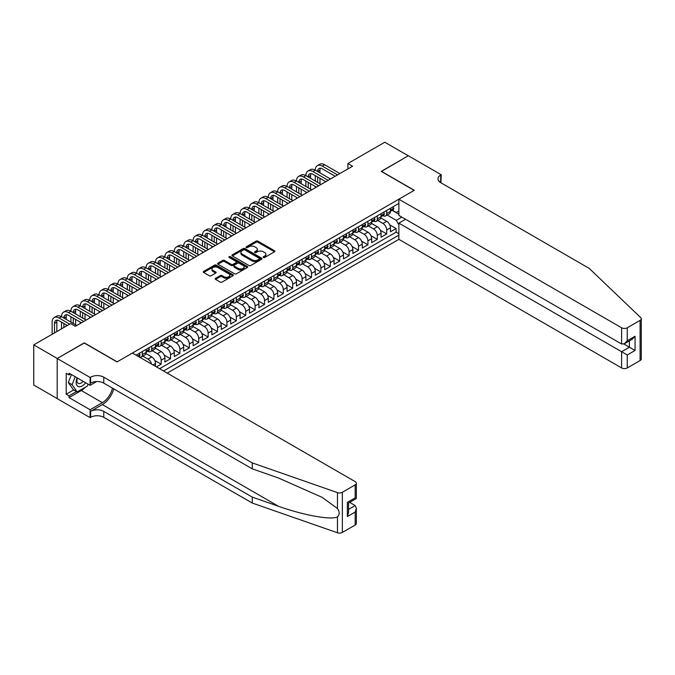 <?xml version="1.0" encoding="UTF-8"?>
<svg xmlns="http://www.w3.org/2000/svg" width="675" height="675" viewBox="0 0 675 675"><rect width="100%" height="100%" fill="white"/><g stroke="black" fill="none" stroke-linecap="round" stroke-linejoin="round"><path stroke-width="1.01" d="M263.427 257.462A0.911 0.523 0 0 0 264.718 257.462L274.514 251.8A1.308 0.751 0 0 0 274.902 251.269A1.308 0.751 0 0 0 274.514 250.737L257.909 241.144A1.308 0.751 0 0 0 256.07 241.144L246.265 246.805A0.911 0.523 0 0 0 247.556 247.556L248.822 246.822A4.177 2.413 0 0 1 254.728 246.822L256.112 247.615A4.177 2.413 0 0 1 257.335 249.32A4.177 2.413 0 0 1 256.112 251.024L254.846 251.758A0.911 0.523 0 0 0 256.137 252.509L257.403 251.775A4.177 2.413 0 0 1 263.309 251.775L264.693 252.568A4.177 2.413 0 0 1 265.916 254.273A4.177 2.413 0 0 1 264.693 255.977L263.427 256.711A0.911 0.523 0 0 0 263.427 257.462L263.427 256.711M215.57 278.328A1.308 0.751 0 0 0 215.19 278.859A1.308 0.751 0 0 0 215.57 279.391L220.227 282.082A1.308 0.751 0 0 0 222.075 282.082L232.959 275.797A1.308 0.751 0 0 0 233.339 275.265A1.308 0.751 0 0 0 232.959 274.725L216.354 265.14A1.308 0.751 0 0 0 214.507 265.14L203.622 271.426A1.308 0.751 0 0 0 203.243 271.957A1.308 0.751 0 0 0 203.622 272.489L209.25 275.738A1.308 0.751 0 0 0 211.098 275.738L215.755 273.054A1.308 0.751 0 0 0 216.135 272.514A1.308 0.751 0 0 0 215.755 271.983L212.963 270.371A3.493 2.017 0 0 1 211.942 268.954A3.493 2.017 0 0 1 214.093 267.089A3.493 2.017 0 0 1 217.898 267.528L228.833 273.839A3.493 2.017 0 0 1 229.854 275.265A3.493 2.017 0 0 1 227.694 277.121A3.493 2.017 0 0 1 223.898 276.683L222.075 275.636A1.308 0.751 0 0 0 220.227 275.636L215.57 278.328L215.57 279.391L220.227 276.716L220.227 275.636M84.265 343.01L57.248 358.45L33.75 344.883L33.75 385.037L57.198 398.579M84.265 342.849L117.163 361.842L414.146 190.375L381.248 171.382L408.274 155.79L384.775 142.222L347.887 163.519L347.887 168.944M33.75 344.883L70.639 323.587L75.338 326.303L352.586 166.227L347.887 163.519M248.915 265.511A1.308 0.751 0 0 0 250.762 265.511L261.647 259.234A1.308 0.751 0 0 0 262.027 258.694A1.308 0.751 0 0 0 261.647 258.162L245.042 248.577A1.308 0.751 0 0 0 243.194 248.577L232.31 254.863A1.308 0.751 0 0 0 231.93 255.395A1.308 0.751 0 0 0 232.31 255.926L248.915 265.511M229.492 257.656A0.911 0.523 0 0 1 230.42 257.782L247.286 267.519L236.419 273.797A1.308 0.751 0 0 1 234.571 273.797L217.966 264.212L222.623 261.537L222.623 260.457L217.966 263.14A1.308 0.751 0 0 0 217.586 263.68A1.308 0.751 0 0 0 217.966 264.212L217.966 263.14M222.623 261.537A1.308 0.751 0 0 1 224.471 261.537L224.471 260.457A1.308 0.751 0 0 0 222.623 260.457M224.471 260.457L231.204 264.347A1.308 0.751 0 0 0 233.052 264.347L236.14 262.558A1.308 0.751 0 0 0 236.52 262.027A1.308 0.751 0 0 0 236.14 261.495L229.129 257.445A0.911 0.523 0 0 1 230.42 256.702L247.303 266.448A1.308 0.751 0 0 1 247.683 266.979A1.308 0.751 0 0 1 247.303 267.511L247.303 266.448M156.448 366.888L161.148 364.171L154.786 360.501M152.179 350.696L157.385 353.7A5.316 3.071 60 0 1 161.148 360.214L164.903 358.045L164.903 362.002L170.539 358.746L164.185 355.075M161.57 345.271L166.784 348.275A5.316 3.071 60 0 1 170.539 354.788L174.302 352.62L174.302 356.577L179.938 353.32L173.585 349.65M170.969 339.846L176.183 342.849A5.316 3.071 60 0 1 179.938 349.363L183.701 347.195L183.701 351.152L189.338 347.895L182.984 344.225M180.368 334.412L185.583 337.424A5.316 3.071 60 0 1 189.338 343.938L193.101 341.761L193.101 345.727L198.737 342.47L192.383 338.799M189.768 328.987L194.982 331.999A5.316 3.071 60 0 1 198.737 338.512L202.5 336.336L202.5 340.301L208.136 337.044L201.783 333.374M199.167 323.561L204.373 326.573A5.316 3.071 60 0 1 208.136 333.079L211.891 330.91L211.891 334.876L217.536 331.619L211.174 327.949M208.567 318.136L213.773 321.148A5.316 3.071 60 0 1 217.536 327.653L221.29 325.485L221.29 329.451L226.935 326.194L220.573 322.523M217.966 312.711L223.172 315.723A5.316 3.071 60 0 1 226.935 322.228L230.69 320.06L230.69 324.025L236.334 320.768L229.972 317.098M227.365 307.285L232.571 310.298A5.316 3.071 60 0 1 236.334 316.803L240.089 314.634L240.089 318.592L245.725 315.343L239.372 311.673M236.756 301.86L241.971 304.864A5.316 3.071 60 0 1 245.725 311.377L249.488 309.209L249.488 313.166L255.125 309.918L248.771 306.248M246.156 296.435L251.37 299.438A5.316 3.071 60 0 1 255.125 305.952L258.888 303.784L258.888 307.741L264.524 304.484L258.171 300.822M255.555 291.009L260.769 294.013A5.316 3.071 60 0 1 264.524 300.527L268.287 298.358L268.287 302.316L273.923 299.059L267.57 295.388M264.954 285.584L270.16 288.588A5.316 3.071 60 0 1 273.923 295.102L277.687 292.933L277.687 296.89L283.323 293.633L276.969 289.963M274.354 280.159L279.56 283.163A5.316 3.071 60 0 1 283.323 289.676L287.077 287.508L287.077 291.465L292.722 288.208L286.36 284.538M283.753 274.733L288.959 277.737A5.316 3.071 60 0 1 292.722 284.251L296.477 282.074L296.477 286.04L302.122 282.783L295.76 279.113M293.152 269.3L298.358 272.312A5.316 3.071 60 0 1 302.122 278.826L305.876 276.649L305.876 280.614L311.521 277.358L305.159 273.687M302.552 263.874L307.758 266.887A5.316 3.071 60 0 1 311.521 273.4L315.276 271.223L315.276 275.189L320.912 271.932L314.558 268.262M311.943 258.449L317.157 261.461A5.316 3.071 60 0 1 320.912 267.967L324.675 265.798L324.675 269.764L330.311 266.507L323.958 262.837M321.342 253.024L326.557 256.036A5.316 3.071 60 0 1 330.311 262.541L334.074 260.373L334.074 264.338L339.711 261.082L333.357 257.411M330.742 247.598L335.956 250.611A5.316 3.071 60 0 1 339.711 257.116L343.474 254.948L343.474 258.905L349.11 255.656L342.757 251.986M340.141 242.173L345.347 245.177A5.316 3.071 60 0 1 349.11 251.691L352.873 249.522L352.873 253.479L358.509 250.231L352.156 246.561M349.54 236.748L354.746 239.752A5.316 3.071 60 0 1 358.509 246.265L362.264 244.097L362.264 248.054L367.909 244.797L361.547 241.135M358.94 231.323L364.146 234.326A5.316 3.071 60 0 1 367.909 240.84L371.663 238.672L371.663 242.629L377.308 239.372L370.946 235.702M368.339 225.897L373.545 228.901A5.316 3.071 60 0 1 377.308 235.415L381.063 233.246L381.063 237.203L386.707 233.947L386.707 229.989A5.316 3.071 -120 0 0 382.944 223.476L377.738 220.472M380.346 230.276L386.707 233.947M155.503 366.348L155.503 363.471A5.316 3.071 -120 0 0 151.748 356.957L145.935 353.599M151.529 364.044A5.316 3.071 60 0 0 147.985 359.125L142.779 356.122M164.903 358.045A5.316 3.071 -120 0 0 161.148 351.532L155.334 348.173M174.302 352.62A5.316 3.071 -120 0 0 170.539 346.106L164.734 342.748M183.701 347.195A5.316 3.071 -120 0 0 179.938 340.681L174.125 337.323M193.101 341.761A5.316 3.071 -120 0 0 189.338 335.256L183.524 331.898M202.5 336.336A5.316 3.071 -120 0 0 198.737 329.83L192.923 326.472M211.891 330.91A5.316 3.071 -120 0 0 208.136 324.405L202.323 321.047M221.29 325.485A5.316 3.071 -120 0 0 217.536 318.971L211.722 315.622M230.69 320.06A5.316 3.071 -120 0 0 226.935 313.546L221.122 310.196M240.089 314.634A5.316 3.071 -120 0 0 236.334 308.121L230.521 304.771M249.488 309.209A5.316 3.071 -120 0 0 245.725 302.695L239.92 299.337M258.888 303.784A5.316 3.071 -120 0 0 255.125 297.27L249.311 293.912M268.287 298.358A5.316 3.071 -120 0 0 264.524 291.845L258.711 288.487M277.687 292.933A5.316 3.071 -120 0 0 273.923 286.419L268.11 283.061M287.077 287.508A5.316 3.071 -120 0 0 283.323 280.994L277.509 277.636M296.477 282.074A5.316 3.071 -120 0 0 292.722 275.569L286.909 272.211M305.876 276.649A5.316 3.071 -120 0 0 302.122 270.143L296.308 266.785M315.276 271.223A5.316 3.071 -120 0 0 311.521 264.718L305.707 261.36M324.675 265.798A5.316 3.071 -120 0 0 320.912 259.284L315.107 255.935M334.074 260.373A5.316 3.071 -120 0 0 330.311 253.859L324.498 250.509M343.474 254.948A5.316 3.071 -120 0 0 339.711 248.434L333.897 245.084M352.873 249.522A5.316 3.071 -120 0 0 349.11 243.008L343.297 239.659M362.264 244.097A5.316 3.071 -120 0 0 358.509 237.583L352.696 234.225M371.663 238.672A5.316 3.071 -120 0 0 367.909 232.158L362.095 228.8M381.063 233.246A5.316 3.071 -120 0 0 377.308 226.733L371.495 223.374M167.206 373.098L398.874 239.347L621.616 367.942L621.616 351.726L629.412 347.22L629.412 340.858M163.544 370.98L398.874 235.119M398.874 203.428L136.097 355.143M147.935 351.287L147.985 351.312A5.316 3.071 60 0 0 150.643 351.574L154.406 349.405A5.316 3.071 -120 0 0 155.503 346.975L155.503 343.938M157.334 345.862L157.385 345.887A5.316 3.071 60 0 0 160.043 346.148L163.806 343.98A5.316 3.071 -120 0 0 164.903 341.55L164.903 338.512M166.733 340.436L166.784 340.462A5.316 3.071 60 0 0 169.442 340.723L173.197 338.555A5.316 3.071 -120 0 0 174.302 336.125L174.302 333.079M176.133 335.011L176.183 335.036A5.316 3.071 60 0 0 178.841 335.298L182.596 333.129A5.316 3.071 -120 0 0 183.701 330.699L183.701 327.653M185.532 329.586L185.583 329.611A5.316 3.071 60 0 0 188.241 329.873L191.995 327.704A5.316 3.071 -120 0 0 193.101 325.266L193.101 322.228M194.932 324.152L194.982 324.186A5.316 3.071 60 0 0 197.64 324.447L201.395 322.279A5.316 3.071 -120 0 0 202.5 319.84L202.5 316.803M204.331 318.727L204.373 318.76A5.316 3.071 60 0 0 207.031 319.022L210.794 316.853A5.316 3.071 -120 0 0 211.891 314.415L211.891 311.377M213.722 313.301L213.773 313.335A5.316 3.071 60 0 0 216.43 313.597L220.193 311.428A5.316 3.071 -120 0 0 221.29 308.99L221.29 305.952M223.121 307.876L223.172 307.91A5.316 3.071 60 0 0 225.83 308.171L229.593 306.003A5.316 3.071 -120 0 0 230.69 303.564L230.69 300.527M232.521 302.451L232.571 302.476A5.316 3.071 60 0 0 235.229 302.746L238.992 300.569A5.316 3.071 -120 0 0 240.089 298.139L240.089 295.102M241.92 297.025L241.971 297.051A5.316 3.071 60 0 0 244.628 297.321L248.383 295.144A5.316 3.071 -120 0 0 249.488 292.714L249.488 289.676M251.319 291.6L251.37 291.625A5.316 3.071 60 0 0 254.028 291.887L257.782 289.718A5.316 3.071 -120 0 0 258.888 287.288L258.888 284.251M260.719 286.175L260.769 286.2A5.316 3.071 60 0 0 263.427 286.462L267.182 284.293A5.316 3.071 -120 0 0 268.287 281.863L268.287 278.826M270.118 280.749L270.16 280.775A5.316 3.071 60 0 0 272.827 281.036L276.581 278.868A5.316 3.071 -120 0 0 277.687 276.438L277.687 273.392M279.517 275.324L279.56 275.349A5.316 3.071 60 0 0 282.218 275.611L285.981 273.442A5.316 3.071 -120 0 0 287.077 271.012L287.077 267.967M288.908 269.899L288.959 269.924A5.316 3.071 60 0 0 291.617 270.186L295.38 268.017A5.316 3.071 -120 0 0 296.477 265.579L296.477 262.541M298.308 264.465L298.358 264.499A5.316 3.071 60 0 0 301.016 264.76L304.779 262.592A5.316 3.071 -120 0 0 305.876 260.153L305.876 257.116M307.707 259.04L307.758 259.073A5.316 3.071 60 0 0 310.416 259.335L314.179 257.167A5.316 3.071 -120 0 0 315.276 254.728L315.276 251.691M317.107 253.614L317.157 253.648A5.316 3.071 60 0 0 319.815 253.91L323.57 251.741A5.316 3.071 -120 0 0 324.675 249.303L324.675 246.265M326.506 248.189L326.557 248.223A5.316 3.071 60 0 0 329.214 248.484L332.969 246.316A5.316 3.071 -120 0 0 334.074 243.878L334.074 240.84M335.905 242.764L335.956 242.789A5.316 3.071 60 0 0 338.614 243.059L342.368 240.882A5.316 3.071 -120 0 0 343.474 238.452L343.474 235.415M345.305 237.338L345.347 237.364A5.316 3.071 60 0 0 348.013 237.634L351.768 235.457A5.316 3.071 -120 0 0 352.873 233.027L352.873 229.989M354.704 231.913L354.746 231.938A5.316 3.071 60 0 0 357.404 232.208L361.167 230.032A5.316 3.071 -120 0 0 362.264 227.602L362.264 224.564M364.095 226.488L364.146 226.513A5.316 3.071 60 0 0 366.803 226.775L370.567 224.606A5.316 3.071 -120 0 0 371.663 222.176L371.663 219.139M373.494 221.062L373.545 221.088A5.316 3.071 60 0 0 376.203 221.349L379.966 219.181A5.316 3.071 -120 0 0 381.063 216.751L381.063 213.705M159.595 368.702L396.098 232.158L396.098 228.521L390.462 231.778L390.462 227.821A5.316 3.071 -120 0 0 386.707 221.307L380.894 217.949M382.894 215.637L382.944 215.662A5.316 3.071 -120 0 0 385.602 215.924A5.316 3.071 -120 0 0 386.707 213.494L386.707 210.457M385.602 215.924L389.365 213.756A5.316 3.071 -120 0 0 390.462 211.326L390.462 208.28M136.704 355.489L136.704 354.788M142.349 351.532L142.349 354.569A5.316 3.071 60 0 1 141.244 357.007A5.316 3.071 60 0 1 139.607 357.168M141.244 357.007L145.007 354.831A5.316 3.071 -120 0 0 146.104 352.401L146.104 349.363M151.748 346.106L151.748 349.144A5.316 3.071 60 0 1 150.643 351.574M161.148 340.681L161.148 343.718A5.316 3.071 60 0 1 160.043 346.148M170.539 335.256L170.539 338.293A5.316 3.071 60 0 1 169.442 340.723M179.938 329.83L179.938 332.868A5.316 3.071 60 0 1 178.841 335.298M189.338 324.405L189.338 327.442A5.316 3.071 60 0 1 188.241 329.873M198.737 318.971L198.737 322.017A5.316 3.071 60 0 1 197.64 324.447M208.136 313.546L208.136 316.583A5.316 3.071 60 0 1 207.031 319.022M217.536 308.121L217.536 311.158A5.316 3.071 60 0 1 216.43 313.597M226.935 302.695L226.935 305.733A5.316 3.071 60 0 1 225.83 308.171M236.334 297.27L236.334 300.308A5.316 3.071 60 0 1 235.229 302.746M245.725 291.845L245.725 294.882A5.316 3.071 60 0 1 244.628 297.321M255.125 286.419L255.125 289.457A5.316 3.071 60 0 1 254.028 291.887M264.524 280.994L264.524 284.032A5.316 3.071 60 0 1 263.427 286.462M273.923 275.569L273.923 278.606A5.316 3.071 60 0 1 272.827 281.036M283.323 270.143L283.323 273.181A5.316 3.071 60 0 1 282.218 275.611M292.722 264.718L292.722 267.756A5.316 3.071 60 0 1 291.617 270.186M302.122 259.284L302.122 262.33A5.316 3.071 60 0 1 301.016 264.76M311.521 253.859L311.521 256.897A5.316 3.071 60 0 1 310.416 259.335M320.912 248.434L320.912 251.471A5.316 3.071 60 0 1 319.815 253.91M330.311 243.008L330.311 246.046A5.316 3.071 60 0 1 329.214 248.484M339.711 237.583L339.711 240.621A5.316 3.071 60 0 1 338.614 243.059M349.11 232.158L349.11 235.195A5.316 3.071 60 0 1 348.013 237.634M358.509 226.733L358.509 229.77A5.316 3.071 60 0 1 357.404 232.208M367.909 221.307L367.909 224.345A5.316 3.071 60 0 1 366.803 226.775M377.308 215.882L377.308 218.919A5.316 3.071 60 0 1 376.203 221.349M377.308 235.415L377.308 239.372M367.909 240.84L367.909 244.797M358.509 246.265L358.509 250.231M349.11 251.691L349.11 255.656M339.711 257.116L339.711 261.082M330.311 262.541L330.311 266.507M320.912 267.967L320.912 271.932M311.521 273.4L311.521 277.358M302.122 278.826L302.122 282.783M292.722 284.251L292.722 288.208M283.323 289.676L283.323 293.633M273.923 295.102L273.923 299.059M264.524 300.527L264.524 304.484M255.125 305.952L255.125 309.918M245.725 311.377L245.725 315.343M236.334 316.803L236.334 320.768M226.935 322.228L226.935 326.194M217.536 327.653L217.536 331.619M208.136 333.079L208.136 337.044M198.737 338.512L198.737 342.47M189.338 343.938L189.338 347.895M179.938 349.363L179.938 353.32M170.539 354.788L170.539 358.746M161.148 360.214L161.148 364.171M398.874 224.809L396.293 220.328L387.129 215.047M396.293 220.328L401.836 217.131M392.108 210.313L398.874 214.228M392.293 210.212L396.293 212.515L398.874 211.022M389.745 224.851L396.098 228.521M396.098 232.158L398.874 233.761M263.79 257.588L264.693 257.065A4.177 2.413 0 0 0 265.916 255.361L265.916 254.273M257.335 249.32L257.335 250.408A4.177 2.413 0 0 1 256.112 252.113L255.209 252.636M274.514 250.737L274.514 251.8L257.909 242.232A1.308 0.751 0 0 0 256.07 242.232L246.628 247.683M261.647 258.162L261.647 259.234L245.042 249.666A1.308 0.751 0 0 0 243.194 249.666L232.327 255.935M259.343 259.073A0.911 0.523 0 0 0 259.343 258.323L244.763 249.91A0.911 0.523 0 0 0 243.472 249.91L242.139 250.678A4.177 2.413 0 0 0 240.916 252.382A4.177 2.413 0 0 0 242.139 254.087L252.104 259.841A4.177 2.413 0 0 0 258.002 259.841L259.343 259.073L259.343 260.153A0.911 0.523 0 0 0 259.613 259.782L259.613 258.694M240.916 252.382L240.916 253.471A4.177 2.413 0 0 0 242.139 255.175L242.139 254.087M259.343 260.153L258.002 260.93A4.177 2.413 0 0 1 252.104 260.93L242.139 255.175M224.471 261.537L231.204 265.427A1.308 0.751 0 0 0 233.052 265.427L236.14 263.647A1.308 0.751 0 0 0 236.52 263.115L236.52 262.027M238.191 268.38A3.493 2.017 0 0 0 241.996 268.81A3.493 2.017 0 0 0 244.148 266.954A3.493 2.017 0 0 0 243.127 265.528L239.279 263.301A1.308 0.751 0 0 0 237.431 263.301L234.343 265.089A1.308 0.751 0 0 0 233.963 265.621A1.308 0.751 0 0 0 234.343 266.152L238.191 268.38L238.191 269.46A3.493 2.017 0 0 0 241.996 269.899A3.493 2.017 0 0 0 244.148 268.034L244.148 266.954M233.963 265.621L233.963 266.709A1.308 0.751 0 0 0 234.343 267.241L234.343 266.152M238.191 269.46L234.343 267.241M229.854 275.265L229.854 276.345A3.493 2.017 0 0 1 227.694 278.21A3.493 2.017 0 0 1 223.898 277.771L222.075 276.716A1.308 0.751 0 0 0 220.227 276.716M211.942 268.954L211.942 270.034A3.493 2.017 0 0 0 212.963 271.46L212.963 270.371M215.738 273.063L212.963 271.46M232.942 275.805L216.354 266.228A1.308 0.751 0 0 0 214.507 266.228L203.639 272.506L203.622 271.426M392.951 206.845L393.753 208.229A3.518 2.033 60 0 1 393.019 209.79L391.238 210.819A3.518 2.033 -120 0 0 391.854 210.009L391.778 209.697M52.127 334.277L52.127 322.118A9.965 5.754 60 0 1 54.186 317.562L56.54 316.204A9.965 5.754 60 0 1 61.518 316.693A9.965 5.754 60 0 1 63.585 312.137L65.939 310.778A9.965 5.754 60 0 1 70.917 311.268A9.965 5.754 60 0 1 72.984 306.703L75.338 305.353A9.965 5.754 60 0 1 80.317 305.843A9.965 5.754 60 0 1 82.384 301.278L84.729 299.928A9.965 5.754 60 0 1 89.716 300.417A9.965 5.754 60 0 1 91.783 295.852L94.129 294.494A9.965 5.754 60 0 1 99.115 294.992A9.965 5.754 60 0 1 101.183 290.427L103.528 289.069A9.965 5.754 60 0 1 108.515 289.567A9.965 5.754 60 0 1 110.582 285.002L112.928 283.643A9.965 5.754 60 0 1 117.914 284.141A9.965 5.754 60 0 1 119.973 279.577L122.327 278.218A9.965 5.754 60 0 1 127.313 278.716A9.965 5.754 60 0 1 129.372 274.151L131.726 272.793A9.965 5.754 60 0 1 136.704 273.291A9.965 5.754 60 0 1 138.772 268.726L141.126 267.368A9.965 5.754 60 0 1 146.104 267.865A9.965 5.754 60 0 1 148.171 263.301L150.525 261.942A9.965 5.754 60 0 1 155.503 262.432A9.965 5.754 60 0 1 157.57 257.875L159.916 256.517A9.965 5.754 60 0 1 164.903 257.006A9.965 5.754 60 0 1 166.97 252.45L169.315 251.092A9.965 5.754 60 0 1 174.302 251.581A9.965 5.754 60 0 1 176.369 247.016L178.715 245.666A9.965 5.754 60 0 1 183.701 246.156A9.965 5.754 60 0 1 185.768 241.591L188.114 240.241A9.965 5.754 60 0 1 193.101 240.73A9.965 5.754 60 0 1 195.159 236.166L197.513 234.807A9.965 5.754 60 0 1 202.5 235.305A9.965 5.754 60 0 1 204.559 230.74L206.913 229.382A9.965 5.754 60 0 1 211.891 229.88A9.965 5.754 60 0 1 213.958 225.315L216.312 223.957A9.965 5.754 60 0 1 221.29 224.454A9.965 5.754 60 0 1 223.358 219.89L225.712 218.531A9.965 5.754 60 0 1 230.69 219.029A9.965 5.754 60 0 1 232.757 214.464L235.102 213.106A9.965 5.754 60 0 1 240.089 213.604A9.965 5.754 60 0 1 242.156 209.039L244.502 207.681A9.965 5.754 60 0 1 249.488 208.178A9.965 5.754 60 0 1 251.556 203.614L253.901 202.255A9.965 5.754 60 0 1 258.888 202.745A9.965 5.754 60 0 1 260.955 198.188L263.301 196.83A9.965 5.754 60 0 1 268.287 197.319A9.965 5.754 60 0 1 270.346 192.763L272.7 191.405A9.965 5.754 60 0 1 277.687 191.894A9.965 5.754 60 0 1 279.745 187.329L282.099 185.979A9.965 5.754 60 0 1 287.077 186.469A9.965 5.754 60 0 1 289.145 181.904L291.499 180.554A9.965 5.754 60 0 1 296.477 181.043A9.965 5.754 60 0 1 298.544 176.479L300.898 175.129A9.965 5.754 60 0 1 305.876 175.618A9.965 5.754 60 0 1 307.943 171.053L310.289 169.695A9.965 5.754 60 0 1 315.276 170.193A9.965 5.754 60 0 1 317.343 165.628L319.688 164.27A9.965 5.754 60 0 1 324.675 164.768L339.896 173.559M317.343 165.628A9.965 5.754 60 0 1 322.321 166.126L337.551 174.909M390.58 210.98L390.597 210.98A3.518 2.033 -120 0 0 391.238 210.819M391.399 209.748L391.854 210.009L390.724 210.659A3.518 2.033 60 0 1 390.462 211.157M335.197 176.268L322.321 168.834A6.649 3.839 -120 0 0 319.005 168.505A6.649 3.839 -120 0 0 317.63 171.551L319.975 170.193L319.975 172.901M320.389 168.202A6.649 3.839 -120 0 0 319.975 170.193M317.63 176.977L317.63 182.402M319.975 178.335L319.975 183.76M315.276 187.777L315.276 186.469M315.276 181.043L315.276 175.618M77.161 377.873A8.64 4.987 120 0 0 79.194 386.724A8.64 4.987 120 0 0 85.632 382.759M77.456 378.042A5.915 3.417 120 0 0 78.173 383.332A5.915 3.417 120 0 0 79.043 383.602A5.915 3.417 120 0 0 83.118 381.308M88.062 384.159L87.32 386.066L77.169 391.93L73.415 389.753L68.335 382.539L71.432 374.566M77.169 391.93L72.098 384.708L75.195 376.734M68.335 382.539L72.098 384.708M405.548 219.274L398.874 223.121L627.252 354.974L627.252 367.942L640.086 360.543L640.086 320.389A3.991 2.303 0 0 0 641.25 318.76A3.991 2.303 0 0 0 640.676 317.571L589.191 268.38L440.699 182.647A9.307 5.375 180 0 1 437.974 178.85A9.307 5.375 180 0 1 440.699 175.044L441.214 174.749L408.316 155.756L381.392 171.467M398.874 223.121L398.874 239.347M381.392 171.307L414.29 190.299L398.874 199.193L621.616 327.788A3.991 2.303 0 0 0 627.252 327.788L640.086 320.389M441.214 174.749L440.935 182.782M398.874 199.193L398.874 215.418L621.616 344.014L621.616 327.788M641.25 318.76L641.25 358.914A3.991 2.303 180 0 1 640.086 360.543M627.252 367.942A3.991 2.303 180 0 1 621.616 367.942M439.526 181.82A9.307 5.375 180 0 1 440.699 180.993L440.699 175.044M623.869 344.014L635.057 350.477L627.252 354.974M627.252 327.788L627.252 340.757L624.434 343.735L621.616 344.014M627.252 340.757L635.057 336.26L632.23 339.23L624.434 343.735M355.168 525.032L355.168 512.063L356.341 508.132L356.341 523.403A3.991 2.303 180 0 1 355.168 525.032L342.343 532.44A3.991 2.303 180 0 1 337.458 532.778L252.264 503.052L252.264 497.112L103.764 411.379A9.307 5.375 -0 0 0 90.61 411.379L102.355 404.595A17.314 9.998 120 0 0 113.797 388.901M252.264 497.112L278.387 506.225C303.353 515.227 331.248 520.265 337.458 516.898C339.727 514.586 339.727 511.785 337.458 508.503L322.135 497.357L278.387 477.959L252.264 468.847L103.764 383.113A9.307 5.375 -0 0 0 90.61 383.113L90.61 377.173L90.096 377.468L57.198 358.476L84.122 342.934L117.02 361.918L132.435 353.025L355.168 481.621A3.991 2.303 -0 0 1 356.341 483.249A3.991 2.303 -0 0 1 355.168 484.878L342.343 492.286L342.343 532.44M252.264 503.052L103.764 417.319A9.307 5.375 -0 0 0 90.61 417.319L90.096 417.623L57.198 398.63L57.198 358.476M252.264 468.847L252.264 462.898L103.764 377.173A9.307 5.375 -0 0 0 90.61 377.173M337.458 508.503L337.458 492.623L252.264 462.898M85.447 387.146A14.951 8.632 -60 0 1 81.304 390.521L69.044 397.6L69.044 395.862L76.511 391.551M70.546 374.051L69.044 374.92L66.218 373.292L66.218 394.234L69.044 395.862M69.044 374.92L69.044 373.182L90.096 385.332L90.096 377.468M90.096 417.623L90.096 409.75L102.355 402.671A14.951 8.632 120 0 0 112.48 388.142M69.044 397.6L90.096 409.75M349.667 502.369L355.168 505.55L356.341 508.132M96.66 381.544L90.096 385.332M337.458 492.623A3.991 2.303 -0 0 0 342.343 492.286M66.218 394.234L73.693 389.922M355.168 512.063L347.372 516.569L348.536 512.637L348.536 503.027L356.341 498.521L356.341 483.249M347.372 516.569L347.372 502.352C348.891 503.229 348.891 503.229 347.372 502.352L355.168 497.846C356.695 498.724 356.695 498.724 355.168 497.846L355.168 484.878M383.552 212.271L384.353 213.654A3.518 2.033 60 0 1 383.628 215.215L381.839 216.245A3.518 2.033 -120 0 0 382.455 215.435L382.379 215.123M307.943 171.053A9.965 5.754 60 0 1 312.93 171.551L315.276 170.193L330.505 178.985M312.93 171.551L328.151 180.335M381.181 216.405L381.198 216.405A3.518 2.033 -120 0 0 381.839 216.245M381.999 215.173L382.455 215.435L381.324 216.084A3.518 2.033 60 0 1 381.063 216.582M325.806 181.693L312.93 174.26A6.649 3.839 -120 0 0 309.606 173.931A6.649 3.839 -120 0 0 308.23 176.977L310.576 175.618L310.576 178.335M310.989 173.627A6.649 3.839 -120 0 0 310.576 175.618M308.23 182.402L308.23 187.827M310.576 183.76L310.576 189.186M305.876 193.202L305.876 191.894M305.876 186.469L305.876 181.043M374.161 217.696L374.954 219.08A3.518 2.033 60 0 1 374.228 220.641L372.44 221.67A3.518 2.033 -120 0 0 373.056 220.86L372.98 220.548M298.544 176.479A9.965 5.754 60 0 1 303.531 176.977L305.876 175.618L321.106 184.41M303.531 176.977L318.752 185.768M371.782 221.839L371.798 221.839A3.518 2.033 -120 0 0 372.44 221.67M372.6 220.598L373.056 220.86L371.925 221.51A3.518 2.033 60 0 1 371.663 222.007M316.406 187.118L303.531 179.685A6.649 3.839 -120 0 0 300.206 179.356A6.649 3.839 -120 0 0 298.831 182.402L301.177 181.043L301.177 183.76M301.598 179.052A6.649 3.839 -120 0 0 301.177 181.043M298.831 187.827L298.831 193.252M301.177 189.186L301.177 194.611M296.477 198.627L296.477 197.319M296.477 191.894L296.477 186.469M364.762 223.121L365.555 224.505A3.518 2.033 60 0 1 364.829 226.066L363.04 227.095A3.518 2.033 -120 0 0 363.656 226.285L363.58 225.973M289.145 181.904A9.965 5.754 60 0 1 294.131 182.402L296.477 181.043L311.707 189.835M294.131 182.402L309.352 191.194M362.382 227.264L362.399 227.264A3.518 2.033 -120 0 0 363.04 227.095M363.201 226.024L363.656 226.285L362.526 226.935A3.518 2.033 60 0 1 362.264 227.441M307.007 192.544L294.131 185.11A6.649 3.839 -120 0 0 290.807 184.781A6.649 3.839 -120 0 0 289.432 187.827L291.777 186.469L291.777 189.186M292.199 184.477A6.649 3.839 -120 0 0 291.777 186.469M289.432 193.252L289.432 198.678M291.777 194.611L291.777 200.036M287.077 204.053L287.077 202.745M287.077 197.319L287.077 191.894M355.362 228.547L356.155 229.93A3.518 2.033 60 0 1 355.43 231.491L353.641 232.521A3.518 2.033 -120 0 0 354.257 231.711L354.181 231.398M279.745 187.329A9.965 5.754 60 0 1 284.732 187.827L287.077 186.469L302.307 195.261M284.732 187.827L299.953 196.619M352.991 232.689L353 232.689A3.518 2.033 -120 0 0 353.641 232.521M353.801 231.449L354.257 231.711L353.126 232.36A3.518 2.033 60 0 1 352.873 232.867M297.608 197.977L284.732 190.544A6.649 3.839 -120 0 0 281.407 190.215A6.649 3.839 -120 0 0 280.032 193.252L282.386 191.894L282.386 194.611M282.8 189.903A6.649 3.839 -120 0 0 282.386 191.894M280.032 198.678L280.032 204.103M282.386 200.036L282.386 205.462M277.687 209.478L277.687 208.178M277.687 202.745L277.687 197.319M345.963 233.972L346.764 235.356A3.518 2.033 60 0 1 346.03 236.917L344.242 237.946A3.518 2.033 -120 0 0 344.858 237.136L344.782 236.824M270.346 192.763A9.965 5.754 60 0 1 275.332 193.252L277.687 191.894L292.908 200.686M275.332 193.252L290.562 202.044M343.592 238.115L343.6 238.115A3.518 2.033 -120 0 0 344.242 237.946M344.402 236.874L344.858 237.136L343.727 237.786A3.518 2.033 60 0 1 343.474 238.292M288.208 203.403L275.332 195.969A6.649 3.839 -120 0 0 272.008 195.64A6.649 3.839 -120 0 0 270.633 198.678L272.987 197.319L272.987 200.036M273.4 195.328A6.649 3.839 -120 0 0 272.987 197.319M270.633 204.103L270.633 209.528M272.987 205.462L272.987 210.887M268.287 214.903L268.287 213.604M268.287 208.178L268.287 202.745M336.563 239.406L337.365 240.781A3.518 2.033 60 0 1 336.631 242.342L334.851 243.371A3.518 2.033 -120 0 0 335.458 242.561L335.382 242.249M260.955 198.188A9.965 5.754 60 0 1 265.933 198.678L268.287 197.319L283.508 206.111M265.933 198.678L281.163 207.47M334.192 243.54L334.201 243.54A3.518 2.033 -120 0 0 334.851 243.371M335.002 242.3L335.458 242.561L334.336 243.211A3.518 2.033 60 0 1 334.074 243.717M278.809 208.828L265.933 201.395A6.649 3.839 -120 0 0 262.609 201.066A6.649 3.839 -120 0 0 261.233 204.103L263.587 202.745L263.587 205.462M264.001 200.753A6.649 3.839 -120 0 0 263.587 202.745M261.233 209.528L261.233 214.954M263.587 210.887L263.587 216.312M258.888 220.328L258.888 219.029M258.888 213.604L258.888 208.178M327.164 244.831L327.966 246.215A3.518 2.033 60 0 1 327.232 247.767L325.451 248.797A3.518 2.033 -120 0 0 326.059 247.987L325.991 247.674M251.556 203.614A9.965 5.754 60 0 1 256.534 204.103L258.888 202.745L274.109 211.537M256.534 204.103L271.763 212.895M324.793 248.965L324.81 248.965A3.518 2.033 -120 0 0 325.451 248.797M325.612 247.725L326.059 247.987L324.937 248.636A3.518 2.033 60 0 1 324.675 249.142M269.409 214.253L256.534 206.82A6.649 3.839 -120 0 0 253.218 206.491A6.649 3.839 -120 0 0 251.834 209.528L254.188 208.178L254.188 210.887M254.602 206.179A6.649 3.839 -120 0 0 254.188 208.178M251.834 214.954L251.834 220.387M254.188 216.312L254.188 221.738M249.488 225.754L249.488 224.454M249.488 219.029L249.488 213.604M317.765 250.256L318.566 251.64A3.518 2.033 60 0 1 317.832 253.192L316.052 254.23A3.518 2.033 -120 0 0 316.668 253.412L316.592 253.1M242.156 209.039A9.965 5.754 60 0 1 247.143 209.528L249.488 208.178L264.71 216.962M247.143 209.528L262.364 218.32M315.394 254.391L315.411 254.391A3.518 2.033 -120 0 0 316.052 254.23M316.212 253.15L316.668 253.412L315.537 254.07A3.518 2.033 60 0 1 315.276 254.568M260.01 219.679L247.143 212.245A6.649 3.839 -120 0 0 243.818 211.916A6.649 3.839 -120 0 0 242.443 214.954L244.789 213.604L244.789 216.312M245.202 211.613A6.649 3.839 -120 0 0 244.789 213.604M242.443 220.387L242.443 225.813M244.789 221.738L244.789 227.163M240.089 231.179L240.089 229.88M240.089 224.454L240.089 219.029M308.365 255.682L309.167 257.065A3.518 2.033 60 0 1 308.441 258.618L306.652 259.656A3.518 2.033 -120 0 0 307.268 258.837L307.192 258.525M232.757 214.464A9.965 5.754 60 0 1 237.743 214.954L240.089 213.604L255.319 222.387M237.743 214.954L252.965 223.746M305.994 259.816L306.011 259.816A3.518 2.033 -120 0 0 306.652 259.656M306.813 258.576L307.268 258.837L306.138 259.495A3.518 2.033 60 0 1 305.876 259.993M250.619 225.104L237.743 217.671A6.649 3.839 -120 0 0 234.419 217.342A6.649 3.839 -120 0 0 233.044 220.387L235.389 219.029L235.389 221.738M235.803 217.038A6.649 3.839 -120 0 0 235.389 219.029M233.044 225.813L233.044 231.238M235.389 227.163L235.389 232.588M230.69 236.604L230.69 235.305M230.69 229.88L230.69 224.454M298.974 261.107L299.767 262.491A3.518 2.033 60 0 1 299.042 264.052L297.253 265.081A3.518 2.033 -120 0 0 297.869 264.271L297.793 263.959M223.358 219.89A9.965 5.754 60 0 1 228.344 220.387L230.69 219.029L245.919 227.821M228.344 220.387L243.565 229.171M296.595 265.241L296.612 265.241A3.518 2.033 -120 0 0 297.253 265.081M297.413 264.001L297.869 264.271L296.738 264.921A3.518 2.033 60 0 1 296.477 265.418M241.22 230.529L228.344 223.096A6.649 3.839 -120 0 0 225.02 222.767A6.649 3.839 -120 0 0 223.644 225.813L225.99 224.454L225.99 227.163M226.412 222.463A6.649 3.839 -120 0 0 225.99 224.454M223.644 231.238L223.644 236.663M225.99 232.588L225.99 238.022M221.29 242.03L221.29 240.73M221.29 235.305L221.29 229.88M289.575 266.532L290.368 267.916A3.518 2.033 60 0 1 289.642 269.477L287.854 270.506A3.518 2.033 -120 0 0 288.47 269.696L288.394 269.384M213.958 225.315A9.965 5.754 60 0 1 218.945 225.813L221.29 224.454L236.52 233.246M218.945 225.813L234.166 234.596M287.196 270.667L287.212 270.667A3.518 2.033 -120 0 0 287.854 270.506M288.014 269.435L288.47 269.696L287.339 270.346A3.518 2.033 60 0 1 287.077 270.844M231.82 235.955L218.945 228.521A6.649 3.839 -120 0 0 215.62 228.192A6.649 3.839 -120 0 0 214.245 231.238L216.591 229.88L216.591 232.588M217.012 227.888A6.649 3.839 -120 0 0 216.591 229.88M214.245 236.663L214.245 242.089M216.591 238.022L216.591 243.447M211.891 247.463L211.891 246.156M211.891 240.73L211.891 235.305M280.176 271.957L280.969 273.341A3.518 2.033 60 0 1 280.243 274.902L278.454 275.932A3.518 2.033 -120 0 0 279.07 275.122L278.994 274.809M204.559 230.74A9.965 5.754 60 0 1 209.545 231.238L211.891 229.88L227.121 238.672M209.545 231.238L224.767 240.022M277.805 276.092L277.813 276.092A3.518 2.033 -120 0 0 278.454 275.932M278.615 274.86L279.07 275.122L277.94 275.771A3.518 2.033 60 0 1 277.687 276.269M222.421 241.38L209.545 233.947A6.649 3.839 -120 0 0 206.221 233.618A6.649 3.839 -120 0 0 204.846 236.663L207.2 235.305L207.2 238.022M207.613 233.314A6.649 3.839 -120 0 0 207.2 235.305M204.846 242.089L204.846 247.514M207.2 243.447L207.2 248.872M202.5 252.889L202.5 251.581M202.5 246.156L202.5 240.73M270.776 277.383L271.578 278.767A3.518 2.033 60 0 1 270.844 280.327L269.055 281.357A3.518 2.033 -120 0 0 269.671 280.547L269.595 280.235M195.159 236.166A9.965 5.754 60 0 1 200.146 236.663L202.5 235.305L217.721 244.097M200.146 236.663L215.376 245.455M268.405 281.526L268.414 281.526A3.518 2.033 -120 0 0 269.055 281.357M269.215 280.285L269.671 280.547L268.549 281.197A3.518 2.033 60 0 1 268.287 281.694M213.022 246.805L200.146 239.372A6.649 3.839 -120 0 0 196.822 239.043A6.649 3.839 -120 0 0 195.446 242.089L197.8 240.73L197.8 243.447M198.214 238.739A6.649 3.839 -120 0 0 197.8 240.73M195.446 247.514L195.446 252.939M197.8 248.872L197.8 254.298M193.101 258.314L193.101 257.006M193.101 251.581L193.101 246.156M261.377 282.808L262.178 284.192A3.518 2.033 60 0 1 261.444 285.753L259.664 286.782A3.518 2.033 -120 0 0 260.272 285.972L260.204 285.66M185.768 241.591A9.965 5.754 60 0 1 190.747 242.089L193.101 240.73L208.322 249.522M190.747 242.089L205.976 250.881M259.006 286.951L259.014 286.951A3.518 2.033 -120 0 0 259.664 286.782M259.816 285.711L260.272 285.972L259.149 286.622A3.518 2.033 60 0 1 258.888 287.128M203.622 252.231L190.747 244.797A6.649 3.839 -120 0 0 187.422 244.468A6.649 3.839 -120 0 0 186.047 247.514L188.401 246.156L188.401 248.872M188.814 244.164A6.649 3.839 -120 0 0 188.401 246.156M186.047 252.939L186.047 258.365M188.401 254.298L188.401 259.723M183.701 263.739L183.701 262.432M183.701 257.006L183.701 251.581M251.977 288.233L252.779 289.617A3.518 2.033 60 0 1 252.045 291.178L250.265 292.207A3.518 2.033 -120 0 0 250.872 291.398L250.805 291.085M176.369 247.016A9.965 5.754 60 0 1 181.347 247.514L183.701 246.156L198.922 254.948M181.347 247.514L196.577 256.306M249.607 292.376L249.623 292.376A3.518 2.033 -120 0 0 250.265 292.207M250.425 291.136L250.872 291.398L249.75 292.047A3.518 2.033 60 0 1 249.488 292.553M194.223 257.664L181.347 250.222A6.649 3.839 -120 0 0 178.031 249.893A6.649 3.839 -120 0 0 176.648 252.939L179.002 251.581L179.002 254.298M179.415 249.59A6.649 3.839 -120 0 0 179.002 251.581M176.648 258.365L176.648 263.79M179.002 259.723L179.002 265.148M174.302 269.165L174.302 267.865M174.302 262.432L174.302 257.006M242.578 293.659L243.38 295.043A3.518 2.033 60 0 1 242.654 296.603L240.865 297.633A3.518 2.033 -120 0 0 241.481 296.823L241.405 296.511M166.97 252.45A9.965 5.754 60 0 1 171.956 252.939L174.302 251.581L189.523 260.373M171.956 252.939L187.178 261.731M240.207 297.802L240.224 297.802A3.518 2.033 -120 0 0 240.865 297.633M241.026 296.561L241.481 296.823L240.351 297.473A3.518 2.033 60 0 1 240.089 297.979M184.832 263.09L171.956 255.656A6.649 3.839 -120 0 0 168.632 255.327A6.649 3.839 -120 0 0 167.257 258.365L169.602 257.006L169.602 259.723M170.016 255.015A6.649 3.839 -120 0 0 169.602 257.006M167.257 263.79L167.257 269.215M169.602 265.148L169.602 270.574M164.903 274.59L164.903 273.291M164.903 267.865L164.903 262.432M233.179 299.093L233.98 300.468A3.518 2.033 60 0 1 233.255 302.029L231.466 303.058A3.518 2.033 -120 0 0 232.082 302.248L232.006 301.936M157.57 257.875A9.965 5.754 60 0 1 162.557 258.365L164.903 257.006L180.132 265.798M162.557 258.365L177.778 267.157M230.808 303.227L230.825 303.227A3.518 2.033 -120 0 0 231.466 303.058M231.626 301.987L232.082 302.248L230.951 302.898A3.518 2.033 60 0 1 230.69 303.404M175.432 268.515L162.557 261.082A6.649 3.839 -120 0 0 159.232 260.752A6.649 3.839 -120 0 0 157.857 263.79L160.203 262.432L160.203 265.148M160.616 260.44A6.649 3.839 -120 0 0 160.203 262.432M157.857 269.215L157.857 274.641M160.203 270.574L160.203 275.999M155.503 280.015L155.503 278.716M155.503 273.291L155.503 267.865M223.788 304.518L224.581 305.902A3.518 2.033 60 0 1 223.855 307.454L222.067 308.483A3.518 2.033 -120 0 0 222.683 307.673L222.607 307.361M148.171 263.301A9.965 5.754 60 0 1 153.157 263.79L155.503 262.432L170.733 271.223M153.157 263.79L168.379 272.582M221.408 308.652L221.425 308.652A3.518 2.033 -120 0 0 222.067 308.483M222.227 307.412L222.683 307.673L221.552 308.323A3.518 2.033 60 0 1 221.29 308.829M166.033 273.94L153.157 266.507A6.649 3.839 -120 0 0 149.833 266.178A6.649 3.839 -120 0 0 148.458 269.215L150.803 267.865L150.803 270.574M151.225 265.866A6.649 3.839 -120 0 0 150.803 267.865M148.458 274.641L148.458 280.066M150.803 275.999L150.803 281.424M146.104 285.441L146.104 284.141M146.104 278.716L146.104 273.291M214.388 309.943L215.182 311.327A3.518 2.033 60 0 1 214.456 312.879L212.667 313.917A3.518 2.033 -120 0 0 213.283 313.099L213.207 312.787M138.772 268.726A9.965 5.754 60 0 1 143.758 269.215L146.104 267.865L161.333 276.649M143.758 269.215L158.979 278.007M212.009 314.077L212.026 314.077A3.518 2.033 -120 0 0 212.667 313.917M212.828 312.837L213.283 313.099L212.153 313.757A3.518 2.033 60 0 1 211.891 314.255M156.634 279.366L143.758 271.932A6.649 3.839 -120 0 0 140.434 271.603A6.649 3.839 -120 0 0 139.058 274.641L141.404 273.291L141.404 275.999M141.826 271.299A6.649 3.839 -120 0 0 141.404 273.291M139.058 280.066L139.058 285.5M141.404 281.424L141.404 286.85M136.704 290.866L136.704 289.567M136.704 284.141L136.704 278.716M204.989 315.368L205.782 316.752A3.518 2.033 60 0 1 205.057 318.305L203.268 319.343A3.518 2.033 -120 0 0 203.884 318.524L203.808 318.212M129.372 274.151A9.965 5.754 60 0 1 134.359 274.641L136.704 273.291L151.934 282.074M134.359 274.641L149.58 283.433M202.618 319.503L202.627 319.503A3.518 2.033 -120 0 0 203.268 319.343M203.428 318.262L203.884 318.524L202.753 319.182A3.518 2.033 60 0 1 202.5 319.68M147.234 284.791L134.359 277.358A6.649 3.839 -120 0 0 131.034 277.028A6.649 3.839 -120 0 0 129.659 280.066L132.013 278.716L132.013 281.424M132.427 276.725A6.649 3.839 -120 0 0 132.013 278.716M129.659 285.5L129.659 290.925M132.013 286.85L132.013 292.275M127.313 296.291L127.313 294.992M127.313 289.567L127.313 284.141M195.59 320.794L196.391 322.177A3.518 2.033 60 0 1 195.657 323.738L193.868 324.768A3.518 2.033 -120 0 0 194.484 323.958L194.408 323.646M119.973 279.577A9.965 5.754 60 0 1 124.959 280.066L127.313 278.716L142.535 287.508M124.959 280.066L140.189 288.858M193.219 324.928L193.227 324.928A3.518 2.033 -120 0 0 193.868 324.768M194.029 323.688L194.484 323.958L193.362 324.608A3.518 2.033 60 0 1 193.101 325.105M137.835 290.216L124.959 282.783A6.649 3.839 -120 0 0 121.635 282.454A6.649 3.839 -120 0 0 120.26 285.5L122.614 284.141L122.614 286.85M123.027 282.15A6.649 3.839 -120 0 0 122.614 284.141M120.26 290.925L120.26 296.35M122.614 292.275L122.614 297.709M117.914 301.717L117.914 300.417M117.914 294.992L117.914 289.567M186.19 326.219L186.992 327.603A3.518 2.033 60 0 1 186.258 329.164L184.477 330.193A3.518 2.033 -120 0 0 185.085 329.383L185.018 329.071M110.582 285.002A9.965 5.754 60 0 1 115.56 285.5L117.914 284.141L133.135 292.933M115.56 285.5L130.79 294.283M183.819 330.353L183.828 330.353A3.518 2.033 -120 0 0 184.477 330.193M184.629 329.122L185.085 329.383L183.963 330.033A3.518 2.033 60 0 1 183.701 330.531M128.436 295.642L115.56 288.208A6.649 3.839 -120 0 0 112.236 287.879A6.649 3.839 -120 0 0 110.86 290.925L113.214 289.567L113.214 292.275M113.628 287.575A6.649 3.839 -120 0 0 113.214 289.567M110.86 296.35L110.86 301.776M113.214 297.709L113.214 303.134M108.515 307.142L108.515 305.843M108.515 300.417L108.515 294.992M176.791 331.644L177.593 333.028A3.518 2.033 60 0 1 176.858 334.589L175.078 335.618A3.518 2.033 -120 0 0 175.686 334.808L175.618 334.496M101.183 290.427A9.965 5.754 60 0 1 106.161 290.925L108.515 289.567L123.736 298.358M106.161 290.925L121.39 299.708M174.42 335.779L174.437 335.779A3.518 2.033 -120 0 0 175.078 335.618M175.238 334.547L175.686 334.808L174.563 335.458A3.518 2.033 60 0 1 174.302 335.956M119.036 301.067L106.161 293.633A6.649 3.839 -120 0 0 102.845 293.304A6.649 3.839 -120 0 0 101.461 296.35L103.815 294.992L103.815 297.709M104.228 293.001A6.649 3.839 -120 0 0 103.815 294.992M101.461 301.776L101.461 307.201M103.815 303.134L103.815 308.559M99.115 312.576L99.115 311.268M99.115 305.843L99.115 300.417M167.392 337.07L168.193 338.453A3.518 2.033 60 0 1 167.468 340.014L165.679 341.044A3.518 2.033 -120 0 0 166.295 340.234L166.219 339.922M91.783 295.852A9.965 5.754 60 0 1 96.77 296.35L99.115 294.992L114.337 303.784M96.77 296.35L111.991 305.142M165.021 341.212L165.037 341.212A3.518 2.033 -120 0 0 165.679 341.044M165.839 339.972L166.295 340.234L165.164 340.883A3.518 2.033 60 0 1 164.903 341.381M109.645 306.492L96.77 299.059A6.649 3.839 -120 0 0 93.445 298.73A6.649 3.839 -120 0 0 92.07 301.776L94.416 300.417L94.416 303.134M94.829 298.426A6.649 3.839 -120 0 0 94.416 300.417M92.07 307.201L92.07 312.626M94.416 308.559L94.416 313.985M89.716 318.001L89.716 316.693M89.716 311.268L89.716 305.843M157.992 342.495L158.794 343.879A3.518 2.033 60 0 1 158.068 345.44L156.279 346.469A3.518 2.033 -120 0 0 156.895 345.659L156.819 345.347M82.384 301.278A9.965 5.754 60 0 1 87.37 301.776L89.716 300.417L104.946 309.209M87.37 301.776L102.592 310.567M155.621 346.638L155.638 346.638A3.518 2.033 -120 0 0 156.279 346.469M156.44 345.398L156.895 345.659L155.765 346.309A3.518 2.033 60 0 1 155.503 346.807M100.246 311.918L87.37 304.484A6.649 3.839 -120 0 0 84.046 304.155A6.649 3.839 -120 0 0 82.671 307.201L85.016 305.843L85.016 308.559M85.438 303.851A6.649 3.839 -120 0 0 85.016 305.843M82.671 312.626L82.671 318.052M85.016 313.985L85.016 319.41M80.317 323.426L80.317 322.118M80.317 316.693L80.317 311.268M148.601 347.92L149.394 349.304A3.518 2.033 60 0 1 148.669 350.865L146.88 351.894A3.518 2.033 -120 0 0 147.496 351.084L147.42 350.772M72.984 306.703A9.965 5.754 60 0 1 77.971 307.201L80.317 305.843L95.546 314.634M77.971 307.201L93.192 315.993M146.222 352.063L146.239 352.063A3.518 2.033 -120 0 0 146.88 351.894M147.04 350.823L147.496 351.084L146.365 351.734A3.518 2.033 60 0 1 146.104 352.24M90.847 317.351L77.971 309.909A6.649 3.839 -120 0 0 74.647 309.58A6.649 3.839 -120 0 0 73.271 312.626L75.617 311.268L75.617 313.985M76.039 309.277A6.649 3.839 -120 0 0 75.617 311.268M73.271 318.052L73.271 323.477M75.617 319.41L75.617 324.835M70.917 322.118L70.917 316.693M139.202 353.346L139.978 354.696A3.518 2.033 60 0 1 139.269 356.29L138.679 356.628M63.585 312.137A9.965 5.754 60 0 1 68.572 312.626L70.917 311.268L86.147 320.06M68.572 312.626L83.793 321.418M81.447 322.777L68.572 315.343A6.649 3.839 -120 0 0 65.247 315.014A6.649 3.839 -120 0 0 63.872 318.052L66.218 316.693L66.218 319.41M66.639 314.702A6.649 3.839 -120 0 0 66.218 316.693M63.872 323.477L63.872 327.493M66.218 324.835L66.218 326.135M61.518 328.852L61.518 322.118M54.186 317.562A9.965 5.754 60 0 1 59.172 318.052L61.518 316.693L76.747 325.485M59.172 318.052L69.702 324.127M67.348 325.485L59.172 320.768A6.649 3.839 -120 0 0 55.848 320.439A6.649 3.839 -120 0 0 54.473 323.477L54.473 332.918M57.24 320.127A6.649 3.839 -120 0 0 56.827 322.118L56.827 331.56M147.985 359.125L151.748 356.957M157.385 353.7L161.148 351.532M166.784 348.275L170.539 346.106M176.183 342.849L179.938 340.681M185.583 337.424L189.338 335.256M194.982 331.999L198.737 329.83M204.373 326.573L208.136 324.405M213.773 321.148L217.536 318.971M223.172 315.723L226.935 313.546M232.571 310.298L236.334 308.121M241.971 304.864L245.725 302.695M251.37 299.438L255.125 297.27M260.769 294.013L264.524 291.845M270.16 288.588L273.923 286.419M279.56 283.163L283.323 280.994M288.959 277.737L292.722 275.569M298.358 272.312L302.122 270.143M307.758 266.887L311.521 264.718M317.157 261.461L320.912 259.284M326.557 256.036L330.311 253.859M335.956 250.611L339.711 248.434M345.347 245.177L349.11 243.008M354.746 239.752L358.509 237.583M364.146 234.326L367.909 232.158M373.545 228.901L377.308 226.733M382.944 223.476L386.707 221.307M386.707 213.494L390.462 211.326M142.349 354.569L146.104 352.401M151.748 349.144L155.503 346.975M161.148 343.718L164.903 341.55M170.539 338.293L174.302 336.125M179.938 332.868L183.701 330.699M189.338 327.442L193.101 325.266M198.737 322.017L202.5 319.84M208.136 316.583L211.891 314.415M217.536 311.158L221.29 308.99M226.935 305.733L230.69 303.564M236.334 300.308L240.089 298.139M245.725 294.882L249.488 292.714M255.125 289.457L258.888 287.288M264.524 284.032L268.287 281.863M273.923 278.606L277.687 276.438M283.323 273.181L287.077 271.012M292.722 267.756L296.477 265.579M302.122 262.33L305.876 260.153M311.521 256.897L315.276 254.728M320.912 251.471L324.675 249.303M330.311 246.046L334.074 243.878M339.711 240.621L343.474 238.452M349.11 235.195L352.873 233.027M358.509 229.77L362.264 227.602M367.909 224.345L371.663 222.176M377.308 218.919L381.063 216.751M386.707 229.989L390.462 227.821M153.014 364.905L155.503 363.471M264.693 257.065L264.693 255.977M254.846 252.509L254.846 251.758M256.112 252.113L256.112 251.024M246.265 247.556L246.265 246.805M256.07 242.232L256.07 241.144M257.909 242.232L257.909 241.144M232.31 255.926L232.31 254.863M243.194 249.666L243.194 248.577M245.042 249.666L245.042 248.577M252.104 260.93L252.104 259.841M258.002 260.93L258.002 259.841M231.204 265.427L231.204 264.347M233.052 265.427L233.052 264.347M236.14 263.647L236.14 262.558M230.42 257.782L230.42 256.702M222.075 276.716L222.075 275.636M223.898 277.771L223.898 276.683M215.755 273.054L215.755 271.983M214.507 266.228L214.507 265.14M216.354 266.228L216.354 265.14M232.959 275.797L232.959 274.725M393.727 208.187L390.462 210.077M324.675 164.768L322.321 166.126M635.057 336.26L635.057 350.477M278.387 506.225L102.355 404.595M103.764 383.113L103.764 377.173M103.764 411.379L103.764 417.319M337.458 532.778L337.458 516.898M90.61 411.379L90.61 417.319M81.304 390.521L102.355 402.671M348.536 509.38L355.168 505.55M384.328 213.612L381.063 215.502M374.929 219.038L371.663 220.927M365.538 224.463L362.264 226.353M356.138 229.897L352.873 231.778M346.739 235.322L343.474 237.203M337.34 240.747L334.074 242.629M327.94 246.172L324.675 248.054M318.541 251.598L315.276 253.479M309.142 257.023L305.876 258.905M299.742 262.448L296.477 264.338M290.351 267.874L287.077 269.764M280.952 273.299L277.687 275.189M271.552 278.724L268.287 280.614M262.153 284.15L258.888 286.04M252.754 289.583L249.488 291.465M243.354 295.009L240.089 296.89M233.955 300.434L230.69 302.316M224.556 305.859L221.29 307.741M215.165 311.285L211.891 313.166M205.765 316.71L202.5 318.592M196.366 322.135L193.101 324.025M186.967 327.561L183.701 329.451M177.567 332.986L174.302 334.876M168.168 338.411L164.903 340.301M158.768 343.837L155.503 345.727M149.369 349.262L146.104 351.152M139.978 354.696L137.649 356.037M56.827 322.118L54.473 323.477"/></g></svg>
